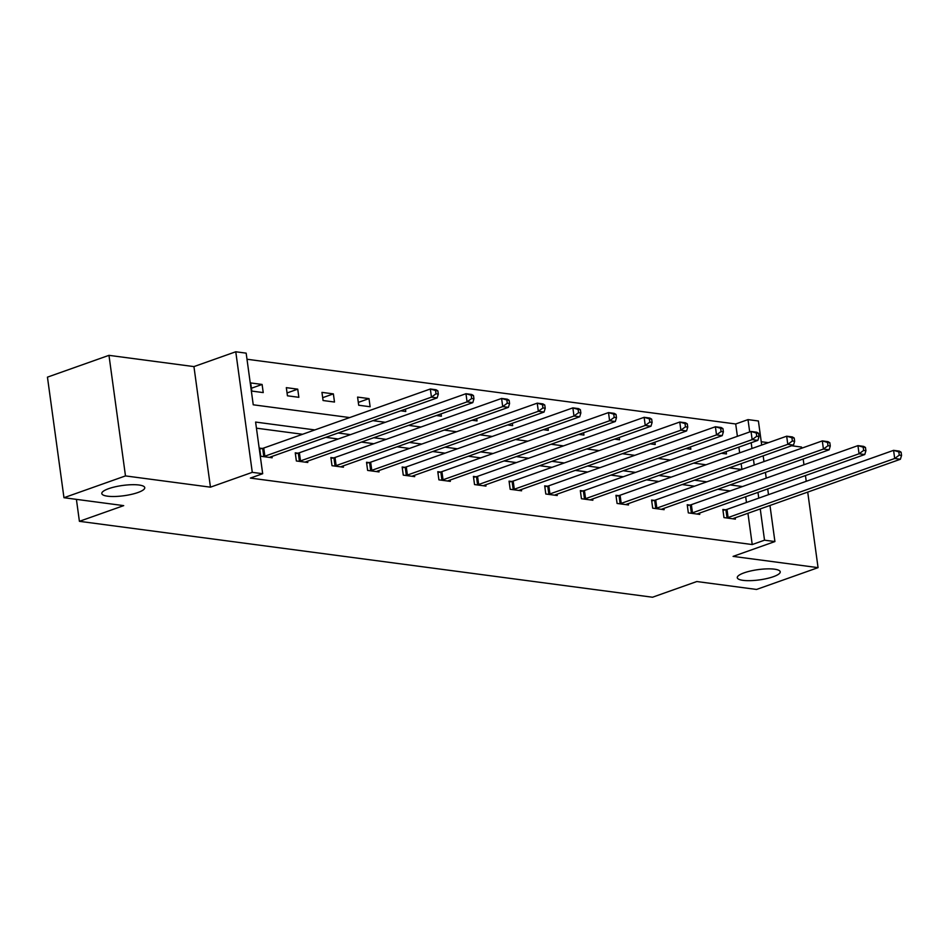<?xml version="1.0" encoding="UTF-8"?>
<svg xmlns="http://www.w3.org/2000/svg" width="949" height="949" viewBox="0 0 949 949"><rect width="100%" height="100%" fill="white"/><g stroke="black" fill="none" stroke-linecap="round" stroke-linejoin="round"><path stroke-width="1.42" d="M744.135 572.828A21.673 5.172 -7.8 0 1 767.017 568.878A21.673 5.172 -7.8 0 1 780.232 571.82A21.673 5.172 -7.8 0 1 773.364 576.695A21.673 5.172 -7.8 0 1 750.481 580.646A21.673 5.172 -7.8 0 1 737.278 577.704A21.673 5.172 -7.8 0 1 744.135 572.828M108.66 488.664A21.673 5.172 -7.8 0 1 131.543 484.714A21.673 5.172 -7.8 0 1 144.758 487.656A21.673 5.172 -7.8 0 1 137.902 492.531A21.673 5.172 -7.8 0 1 115.007 496.481A21.673 5.172 -7.8 0 1 101.804 493.539A21.673 5.172 -7.8 0 1 108.66 488.664M769.971 505.473L774.918 541.559L733.091 556.387L818.062 567.644L756.543 589.448L696.815 581.535L652.521 597.229L79.408 521.321L123.702 505.627L63.963 497.715L47.45 377.144L108.969 355.341L125.482 475.912L210.453 487.169L252.28 472.341L235.767 351.771L246.159 353.147L253.241 404.796L349.695 417.572M63.963 497.715L125.482 475.912M818.062 567.644L807.718 492.104M806.235 481.297L805.452 475.556M803.969 464.761L803.174 459.008M801.703 448.213L801.549 447.062L791.632 445.757M210.453 487.169L193.94 366.599L108.969 355.341M193.94 366.599L235.767 351.771M737.397 436.303L735.7 423.978L247.001 359.244M735.7 423.978L748.002 419.612L758.405 420.988L761.691 445.045M768.37 442.673L761.24 441.736M76.406 499.364L79.408 521.321M689.781 505.082L687.218 504.738L688.333 512.887L699.757 514.405L699.579 513.077M618.511 495.639L615.948 495.307L617.075 503.445L628.487 504.963L628.309 503.634M547.241 486.208L544.69 485.864L545.805 494.014L557.229 495.52L557.039 494.204M475.971 476.766L473.421 476.422L474.536 484.571L485.959 486.09L485.769 484.761M404.701 467.323L402.151 466.991L403.266 475.129L414.689 476.647L414.511 475.319M333.443 457.892L330.881 457.548L331.996 465.698L343.419 467.205L343.241 465.888M262.173 448.45L259.611 448.106L260.726 456.255L272.149 457.774L271.972 456.445M730.172 490.918L717.788 489.269M694.538 486.196L682.153 484.548M658.903 481.475L646.518 479.838M623.268 476.754L610.883 475.117M587.633 472.033L575.26 470.396M551.998 467.311L539.625 465.674M516.363 462.59L503.99 460.953M480.728 457.881L468.355 456.232M445.093 453.159L432.72 451.522M409.458 448.438L397.085 446.801M373.823 443.717L361.45 442.08M338.188 438.996L325.815 437.359M302.565 434.274L256.444 428.177M314.866 429.921L255.601 422.068L262.683 473.717L250.37 478.082L752.225 544.548L747.942 513.29M746.46 502.484L745.677 496.742M297.808 453.171L295.246 452.827L296.361 460.977L307.784 462.483L307.606 461.167M369.066 462.602L366.516 462.27L367.631 470.419L379.054 471.926L378.876 470.597M440.336 472.044L437.786 471.7L438.901 479.85L450.324 481.368L450.134 480.04M511.606 481.487L509.055 481.143L510.171 489.293L521.594 490.799L521.404 489.482M582.876 490.918L580.325 490.586L581.44 498.735L592.852 500.242L592.674 498.913M654.146 500.36L651.583 500.028L652.698 508.166L664.122 509.684L663.944 508.356M725.416 509.803L722.853 509.459L723.968 517.608L735.392 519.127L735.214 517.798M262.683 473.717L252.28 472.341M774.918 541.559L764.526 540.183L760.244 508.925M752.225 544.548L764.526 540.183M742.474 486.552L730.089 484.915M706.839 481.831L694.454 480.194M671.204 477.11L658.831 475.473M635.569 472.388L623.196 470.751M599.934 467.679L587.561 466.03M564.299 462.958L551.927 461.321M528.664 458.237L516.292 456.599M493.029 453.515L480.657 451.878M457.394 448.794L445.022 447.157M421.759 444.073L409.387 442.436M386.136 439.363L373.752 437.714M350.501 434.642L338.117 433.005M758.761 498.13L757.978 492.377M763.174 455.84L763.957 461.582M765.44 472.388L766.223 478.13M767.705 488.925L768.5 494.678M754.23 465.034L753.447 459.292M751.964 448.486L751.181 442.744M749.698 431.949L748.002 419.612M372.957 420.656L385.33 422.293M408.592 425.377L420.965 427.014M444.215 430.099L456.599 431.736M479.85 434.808L492.234 436.457M515.485 439.529L527.869 441.166M551.12 444.251L563.504 445.888M586.755 448.972L599.139 450.609M622.39 453.693L634.762 455.33M658.025 458.414L670.397 460.051M693.66 463.124L706.032 464.773M729.295 467.845L741.667 469.482M741.928 469.399L741.145 463.646M739.662 452.851L738.868 447.109M726.151 451.617L726.471 453.942L721.442 453.278M713.968 444.607L714.621 444.381M690.516 446.896L690.836 449.221L685.807 448.557M678.333 439.885L678.986 439.66M654.881 442.175L655.201 444.512L650.184 443.847M642.71 435.164L643.351 434.939M619.246 437.453L619.567 439.79L614.549 439.126M607.075 430.455L607.716 430.217M583.611 432.732L583.932 435.069L578.914 434.405M571.44 425.733L572.081 425.496M547.976 428.023L548.297 430.348L543.279 429.683M535.805 421.012L536.446 420.787M512.341 423.301L512.662 425.627L507.644 424.962M500.17 416.291L500.811 416.065M476.706 418.58L477.027 420.905L472.009 420.241M464.536 411.569L465.176 411.344M441.071 413.859L441.392 416.196L436.374 415.532M428.901 406.848L429.553 406.623M405.437 409.138L405.757 411.475L400.739 410.81M393.266 402.127L393.918 401.901M370.122 406.753L358.698 405.235L357.583 397.097L369.007 398.604L370.122 406.753M334.487 402.032L323.075 400.525L321.948 392.376L333.372 393.882L334.487 402.032M298.852 397.311L287.44 395.804L286.325 387.655L297.737 389.161L298.852 397.311M263.229 392.589L251.805 391.083L250.69 382.933L262.102 384.452L263.229 392.589M251.414 388.236L262.102 384.452M287.049 392.957L297.737 389.161M322.684 397.678L333.372 393.882M358.319 402.4L369.007 398.604M263.288 456.599L263.786 456.481A3.393 0.807 172.2 0 0 264.866 456.184L431.451 397.145L437.157 397.904L270.572 456.932A3.393 0.807 172.2 0 0 269.824 457.288L269.599 457.43M259.729 448.984L262.659 448.343A3.393 0.807 172.2 0 0 263.751 448.035L430.336 388.995L436.042 389.754L437.857 390.834L435.579 390.537L436.018 393.788L438.308 394.096L437.857 390.834M436.018 393.788L431.451 397.145L430.336 388.995L435.579 390.537M437.157 397.904L438.308 394.096M298.923 461.309L299.41 461.202A3.393 0.807 172.2 0 0 300.501 460.906L467.086 401.866L472.792 402.625L306.207 461.653A3.393 0.807 172.2 0 0 305.459 462.009L305.234 462.151M295.364 453.705L298.294 453.053A3.393 0.807 172.2 0 0 299.386 452.756L465.959 393.716L471.677 394.476L473.492 395.555L471.214 395.258L471.653 398.509L473.942 398.817L473.492 395.555M471.653 398.509L467.086 401.866L465.959 393.716L471.214 395.258M472.792 402.625L473.942 398.817M334.558 466.03L335.044 465.923A3.393 0.807 172.2 0 0 336.136 465.615L502.709 406.587L508.427 407.335L341.842 466.374A3.393 0.807 172.2 0 0 341.094 466.718L340.869 466.872M330.999 458.426L333.929 457.774A3.393 0.807 172.2 0 0 335.021 457.477L501.594 398.438L507.312 399.197L509.127 400.276L506.849 399.968L507.288 403.23L509.577 403.539L509.127 400.276M507.288 403.23L502.709 406.587L501.594 398.438L506.849 399.968M508.427 407.335L509.577 403.539M370.193 470.751L370.679 470.645A3.393 0.807 172.2 0 0 371.771 470.336L538.344 411.297L544.062 412.056L377.477 471.095A3.393 0.807 172.2 0 0 376.729 471.439L376.492 471.594M366.634 463.148L369.564 462.495A3.393 0.807 172.2 0 0 370.656 462.187L537.229 403.159L542.947 403.906L544.762 404.998L542.484 404.689L542.923 407.951L545.212 408.248L544.762 404.998M542.923 407.951L538.344 411.297L537.229 403.159L542.484 404.689M544.062 412.056L545.212 408.248M405.816 475.473L406.314 475.366A3.393 0.807 172.2 0 0 407.406 475.058L573.979 416.018L579.697 416.777L413.112 475.817A3.393 0.807 172.2 0 0 412.352 476.161L412.127 476.303M402.269 467.869L405.199 467.216A3.393 0.807 172.2 0 0 406.291 466.908L572.864 407.88L578.582 408.628L580.397 409.719L578.107 409.41L578.558 412.673L580.847 412.969L580.397 409.719M578.558 412.673L573.979 416.018L572.864 407.88L578.107 409.41M579.697 416.777L580.847 412.969M441.451 480.194L441.949 480.087A3.393 0.807 172.2 0 0 443.041 479.779L609.614 420.739L615.332 421.498L448.747 480.538A3.393 0.807 172.2 0 0 447.987 480.882L447.762 481.024M437.904 472.59L440.834 471.938A3.393 0.807 172.2 0 0 441.914 471.629L608.499 412.59L614.217 413.349L616.031 414.428L613.742 414.132L614.193 417.394L616.482 417.69L616.031 414.428M614.193 417.394L609.614 420.739L608.499 412.59L613.742 414.132M615.332 421.498L616.482 417.69M477.086 484.915L477.584 484.797A3.393 0.807 172.2 0 0 478.664 484.5L645.249 425.46L650.967 426.22L484.381 485.259A3.393 0.807 172.2 0 0 483.622 485.603L483.397 485.746M473.539 477.3L476.469 476.659A3.393 0.807 172.2 0 0 477.549 476.351L644.134 417.311L649.84 418.07L651.666 419.15L649.377 418.853L649.828 422.115L652.117 422.412L651.666 419.15M649.828 422.115L645.249 425.46L644.134 417.311L649.377 418.853M650.967 426.22L652.117 422.412M512.721 489.625L513.219 489.518A3.393 0.807 172.2 0 0 514.299 489.221L680.884 430.182L686.59 430.941L520.016 489.969A3.393 0.807 172.2 0 0 519.257 490.325L519.032 490.467M509.174 482.021L512.104 481.368A3.393 0.807 172.2 0 0 513.184 481.072L679.769 422.032L685.475 422.791L687.301 423.871L685.012 423.574L685.463 426.825L687.74 427.133L687.301 423.871M685.463 426.825L680.884 430.182L679.769 422.032L685.012 423.574M686.59 430.941L687.74 427.133M548.356 494.346L548.854 494.239A3.393 0.807 172.2 0 0 549.934 493.931L716.519 434.903L722.225 435.65L555.651 494.69A3.393 0.807 172.2 0 0 554.892 495.034L554.667 495.188M544.809 486.742L547.739 486.09A3.393 0.807 172.2 0 0 548.819 485.793L715.404 426.753L721.11 427.513L722.936 428.592L720.647 428.284L721.098 431.546L723.375 431.854L722.936 428.592M721.098 431.546L716.519 434.903L715.404 426.753L720.647 428.284M722.225 435.65L723.375 431.854M583.991 499.067L584.489 498.96A3.393 0.807 172.2 0 0 585.569 498.652L752.154 439.624L757.86 440.372L591.286 499.411A3.393 0.807 172.2 0 0 590.527 499.755L590.302 499.909M580.444 491.463L583.374 490.811A3.393 0.807 172.2 0 0 584.454 490.514L751.039 431.475L756.744 432.222L758.571 433.313L756.282 433.005L756.733 436.267L759.01 436.576L758.571 433.313M756.733 436.267L752.154 439.624L751.039 431.475L756.282 433.005M757.86 440.372L759.01 436.576M619.626 503.789L620.124 503.682A3.393 0.807 172.2 0 0 621.204 503.373L787.789 444.334L793.494 445.093L626.921 504.133A3.393 0.807 172.2 0 0 626.162 504.477L625.937 504.619M616.079 496.185L619.009 495.532A3.393 0.807 172.2 0 0 620.088 495.224L786.674 436.196L792.379 436.943L794.206 438.035L791.917 437.726L792.368 440.988L794.645 441.285L794.206 438.035M792.368 440.988L787.789 444.334L786.674 436.196L791.917 437.726M793.494 445.093L794.645 441.285M655.261 508.51L655.759 508.403A3.393 0.807 172.2 0 0 656.838 508.095L823.424 449.055L829.129 449.814L662.544 508.854A3.393 0.807 172.2 0 0 661.797 509.198L661.572 509.34M651.714 500.906L654.644 500.253A3.393 0.807 172.2 0 0 655.723 499.945L822.309 440.905L828.014 441.665L829.841 442.756L827.552 442.448L828.003 445.71L830.28 446.006L829.841 442.756M828.003 445.71L823.424 449.055L822.309 440.905L827.552 442.448M829.129 449.814L830.28 446.006M690.896 513.231L691.394 513.112A3.393 0.807 172.2 0 0 692.473 512.816L859.059 453.776L864.764 454.535L698.179 513.575A3.393 0.807 172.2 0 0 697.432 513.919L697.207 514.061M687.337 505.615L690.279 504.975A3.393 0.807 172.2 0 0 691.358 504.666L857.943 445.627L863.649 446.386L865.464 447.465L863.187 447.169L863.637 450.431L865.915 450.728L865.464 447.465M863.637 450.431L859.059 453.776L857.943 445.627L863.187 447.169M864.764 454.535L865.915 450.728M726.531 517.952L727.029 517.834A3.393 0.807 172.2 0 0 728.108 517.537L894.693 458.497L900.399 459.257L733.814 518.284A3.393 0.807 172.2 0 0 733.067 518.64L732.842 518.783M722.972 510.337L725.902 509.684A3.393 0.807 172.2 0 0 726.993 509.388L893.578 450.348L899.284 451.107L901.099 452.187L898.822 451.89L899.261 455.14L901.55 455.449L901.099 452.187M899.261 455.14L894.693 458.497L893.578 450.348L898.822 451.89M900.399 459.257L901.55 455.449M263.786 456.481L262.659 448.343M264.866 456.184L263.751 448.035M299.41 461.202L298.294 453.053M300.501 460.906L299.386 452.756M335.044 465.923L333.929 457.774M336.136 465.615L335.021 457.477M370.679 470.645L369.564 462.495M371.771 470.336L370.656 462.187M406.314 475.366L405.199 467.216M407.406 475.058L406.291 466.908M441.949 480.087L440.834 471.938M443.041 479.779L441.914 471.629M477.584 484.797L476.469 476.659M478.664 484.5L477.549 476.351M513.219 489.518L512.104 481.368M514.299 489.221L513.184 481.072M548.854 494.239L547.739 486.09M549.934 493.931L548.819 485.793M584.489 498.96L583.374 490.811M585.569 498.652L584.454 490.514M620.124 503.682L619.009 495.532M621.204 503.373L620.088 495.224M655.759 508.403L654.644 500.253M656.838 508.095L655.723 499.945M691.394 513.112L690.279 504.975M692.473 512.816L691.358 504.666M727.029 517.834L725.902 509.684M728.108 517.537L726.993 509.388"/></g></svg>
